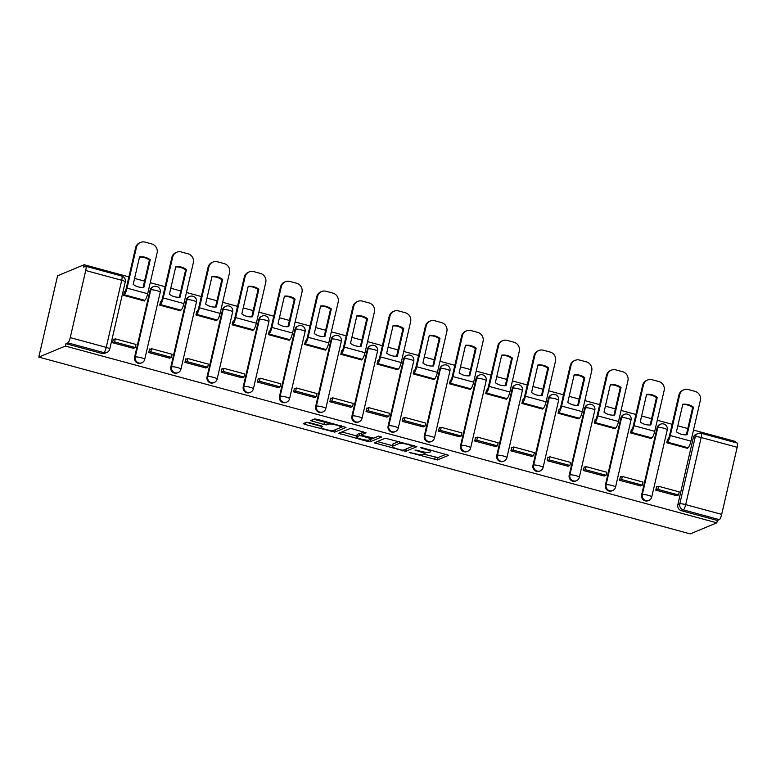 <?xml version="1.0" encoding="UTF-8"?>
<svg xmlns="http://www.w3.org/2000/svg" width="776" height="776" viewBox="0 0 776 776"><rect width="100%" height="100%" fill="white"/><g stroke="black" fill="none" stroke-linecap="round" stroke-linejoin="round"><path stroke-width="1.16" d="M409.204 452.437L437.48 459.974L448.683 455.279L422.736 447.907L420.65 447.704L425.005 449.12A7.75 1.28 -167 0 1 430.573 451.68A7.75 1.28 -167 0 1 430.311 451.923L429.39 452.301A7.75 1.28 -167 0 1 420.117 451.147L414.956 450.041L419.253 451.506A7.75 1.28 -167 0 1 424.821 454.076A7.75 1.28 -167 0 1 424.569 454.309L423.638 454.697A7.75 1.28 -167 0 1 414.365 453.533L409.204 452.437M309.391 422.648L306.491 422.29L303.29 423.657L305.026 424.462L334.815 432.116L346.028 427.421L317.394 419.321L314.503 418.962L310.652 420.602L323.893 424.53L326.793 424.889L328.665 424.113A6.48 1.067 -167 0 1 335.717 424.899A6.48 1.067 -167 0 1 341.071 427.227A6.48 1.067 -167 0 1 340.858 427.421L333.525 430.467A6.48 1.067 -167 0 1 326.483 429.681A6.48 1.067 -167 0 1 321.118 427.353A6.48 1.067 -167 0 1 321.332 427.159L322.641 426.577L320.895 425.772L309.391 422.648M38.8 357.096L65.388 346.057L716.82 522.83L690.233 533.878L38.8 357.096L57.569 275.781L84.157 264.732L128.884 276.877M374.236 442.815L405.683 451.351L416.896 446.656L385.371 438.197L374.236 442.815M367.358 441.369L338.724 433.28L349.937 428.575L352.828 428.934L366.078 432.863L361.403 434.89L363.149 435.685L373.683 438.12L378.378 436.17L381.627 436.985L370.249 441.738L367.358 441.369L367.63 440.196M735.357 442.553L735.6 441.505L693.492 430.088M687.808 428.536L677.826 425.83M672.142 424.288L657.282 420.252M651.588 418.71L641.606 416.004M635.922 414.462L621.062 410.426M615.378 408.884L605.396 406.178M599.702 404.635L584.842 400.6M579.158 399.058L569.177 396.352M563.483 394.809L548.632 390.774M542.938 389.232L532.957 386.526M527.273 384.974L512.412 380.948M506.728 379.406L496.747 376.69M491.053 375.147L476.192 371.122M470.508 369.57L460.527 366.864M454.833 365.321L439.982 361.286M434.288 359.744L424.307 357.038M418.623 355.495L403.762 351.46M398.078 349.918L388.087 347.212M382.403 345.669L367.543 341.634M361.858 340.092L351.877 337.385M346.183 335.843L331.333 331.808M325.639 330.266L315.657 327.559M309.973 326.007L295.113 321.982M289.429 320.44L279.438 317.724M273.753 316.181L258.893 312.156M253.209 310.604L243.227 307.897M237.534 306.355L222.683 302.32M216.989 300.778L207.008 298.071M201.323 296.529L186.463 292.494M180.769 290.951L170.788 288.245M165.104 286.703L150.243 282.668M144.559 281.125L134.578 278.419M65.388 346.057L65.931 343.681L67.89 342.876A4.937 1.096 -74.8 0 0 70.238 337.608L85.729 270.514A4.937 1.096 -74.8 0 0 85.767 266.275A4.937 1.096 -74.8 0 0 85.564 266.294L83.614 267.109L84.157 264.732M716.82 522.83L717.373 520.453L681.386 510.695A4.937 4.743 -112.6 0 1 677.836 504.691L693.327 437.596L695.277 436.781A4.937 4.743 -112.6 0 1 698.031 433.493L696.082 434.298A4.937 4.743 67.4 0 0 693.327 437.596M721.68 514.381L737.171 447.286L701.184 437.519L685.693 504.613L721.68 514.381A4.937 1.096 105.2 0 1 719.323 519.648L683.336 509.88A4.937 4.743 -112.6 0 1 679.786 503.876L695.277 436.781A4.937 0.815 -167 0 1 701.184 437.519A4.937 1.096 -74.8 0 0 701.213 433.28A4.937 4.937 0 0 0 698.031 433.493M717.373 520.453L719.323 519.648M737.006 443.067A4.937 1.096 105.2 0 1 737.2 443.048A4.937 1.096 105.2 0 1 737.171 447.286M667.67 439.197L666.73 442.727L687.623 448.392L687.759 447.83M657.35 486.785L656.603 486.581L655.788 490.141L676.701 495.719M621.13 476.959L620.393 476.755L619.568 480.315L640.481 485.892M631.451 429.37L630.519 432.901L651.413 438.566L651.539 438.003M584.91 467.133L584.173 466.929L583.348 470.489L604.271 476.066M595.24 419.544L594.3 423.065L615.193 428.74L615.32 428.177M548.7 457.306L547.953 457.103L547.138 460.663L568.051 466.24M559.021 409.718L558.08 413.239L578.974 418.914L579.109 418.351M512.48 447.471L511.743 447.277L510.918 450.827L531.832 456.414M522.801 399.892L521.87 403.413L542.763 409.088L542.89 408.525M476.26 437.645L475.523 437.451L474.699 441.001L495.612 446.588M486.591 390.066L485.65 393.587L506.544 399.252L506.67 398.689M440.05 427.818L439.303 427.615L438.488 431.175L459.402 436.752M450.371 380.23L449.43 383.761L470.324 389.426L470.46 388.863M403.83 417.992L403.093 417.789L402.269 421.349L423.182 426.926M414.151 370.404L413.22 373.935L434.114 379.6L434.24 379.037M367.611 408.166L366.873 407.963L366.049 411.522L386.962 417.1M377.931 360.578L377 364.099L397.894 369.774L398.02 369.211M331.4 398.34L330.654 398.136L329.839 401.696L350.752 407.274M341.721 350.752L340.78 354.273L361.674 359.948L361.81 359.385M295.181 388.504L294.444 388.31L293.619 391.861L314.532 397.448M305.501 340.926L304.561 344.447L325.464 350.121L325.59 349.559M258.961 378.678L258.224 378.484L257.399 382.035L278.312 387.622M269.282 331.09L268.35 334.621L289.244 340.286L289.37 339.723M222.741 368.852L222.004 368.649L221.189 372.208L242.102 377.786M233.072 321.264L232.131 324.795L253.025 330.46L253.16 329.897M186.531 359.026L185.784 358.822L184.969 362.382L205.882 367.96M196.852 311.438L195.911 314.969L216.805 320.634L216.94 320.071M150.311 349.2L149.574 348.996L148.749 352.556L169.663 358.134M160.632 301.612L159.701 305.133L180.595 310.807L180.721 310.245M114.091 339.374L113.354 339.17L112.53 342.72L133.453 348.308M124.422 291.786L123.481 295.307L144.375 300.981L144.501 300.419M134.588 357.27L135.276 356.989A4.937 4.743 -112.6 0 0 141.814 362.799L141.125 363.09A4.937 4.743 67.4 0 1 134.588 357.27L150.078 290.175L150.767 289.894A4.937 4.743 -112.6 0 1 153.522 286.596L152.823 286.887A4.937 4.743 67.4 0 0 150.078 290.175M170.798 367.106L171.496 366.815A4.937 4.743 -112.6 0 0 178.034 372.635L177.335 372.916A4.937 4.743 67.4 0 1 170.798 367.106L186.288 300.011L186.987 299.72A4.937 4.743 -112.6 0 1 189.732 296.422L189.043 296.713A4.937 4.743 67.4 0 0 186.288 300.011M207.017 376.932L207.716 376.641A4.937 4.743 -112.6 0 0 214.244 382.461L213.555 382.743A4.937 4.743 67.4 0 1 207.017 376.932L222.508 309.837L223.207 309.546A4.937 4.743 -112.6 0 1 225.952 306.248L225.263 306.539A4.937 4.743 67.4 0 0 222.508 309.837M243.237 386.758L243.926 386.467A4.937 4.743 -112.6 0 0 250.464 392.287L249.775 392.578A4.937 4.743 67.4 0 1 243.237 386.758L258.728 319.663L259.417 319.373A4.937 4.743 -112.6 0 1 262.172 316.075L261.473 316.365A4.937 4.743 67.4 0 0 258.728 319.663M279.457 396.584L280.146 396.293A4.937 4.743 -112.6 0 0 286.683 402.113L285.985 402.404A4.937 4.743 67.4 0 1 279.457 396.584L294.938 329.49L295.637 329.199A4.937 4.743 -112.6 0 1 298.382 325.91L297.693 326.192A4.937 4.743 67.4 0 0 294.938 329.49M315.667 406.411L316.365 406.129A4.937 4.743 -112.6 0 0 322.903 411.94L322.205 412.231A4.937 4.743 67.4 0 1 315.667 406.411L331.158 339.316L331.856 339.034A4.937 4.743 -112.6 0 1 334.601 335.736L333.913 336.018A4.937 4.743 67.4 0 0 331.158 339.316M351.887 416.237L352.576 415.955A4.937 4.743 -112.6 0 0 359.113 421.766L358.425 422.057A4.937 4.743 67.4 0 1 351.887 416.237L367.378 349.151L368.066 348.86A4.937 4.743 -112.6 0 1 370.821 345.562L370.123 345.853A4.937 4.743 67.4 0 0 367.378 349.151M388.107 426.072L388.795 425.781A4.937 4.743 -112.6 0 0 395.333 431.601L394.635 431.883A4.937 4.743 67.4 0 1 388.107 426.072L403.598 358.978L404.286 358.687A4.937 4.743 -112.6 0 1 407.031 355.389L406.343 355.68A4.937 4.743 67.4 0 0 403.598 358.978M424.317 435.899L425.015 435.608A4.937 4.743 -112.6 0 0 431.553 441.428L430.855 441.709A4.937 4.743 67.4 0 1 424.317 435.899L439.808 368.804L440.506 368.513A4.937 4.743 -112.6 0 1 443.251 365.215L442.562 365.506A4.937 4.743 67.4 0 0 439.808 368.804M460.537 445.725L461.225 445.434A4.937 4.743 -112.6 0 0 467.763 451.254L467.074 451.545A4.937 4.743 67.4 0 1 460.537 445.725L476.027 378.63L476.716 378.339A4.937 4.743 -112.6 0 1 479.471 375.041L478.773 375.332A4.937 4.743 67.4 0 0 476.027 378.63M496.756 455.551L497.445 455.26A4.937 4.743 -112.6 0 0 503.983 461.08L503.294 461.371A4.937 4.743 67.4 0 1 496.756 455.551L512.247 388.456L512.936 388.175A4.937 4.743 -112.6 0 1 515.691 384.877L514.992 385.158A4.937 4.743 67.4 0 0 512.247 388.456M532.966 465.377L533.665 465.096A4.937 4.743 -112.6 0 0 540.203 470.906L539.504 471.197A4.937 4.743 67.4 0 1 532.966 465.377L548.457 398.282L549.156 398.001A4.937 4.743 -112.6 0 1 551.901 394.703L551.212 394.994A4.937 4.743 67.4 0 0 548.457 398.282M569.186 475.213L569.875 474.922A4.937 4.743 -112.6 0 0 576.413 480.732L575.724 481.023A4.937 4.743 67.4 0 1 569.186 475.213L584.677 408.118L585.366 407.827A4.937 4.743 -112.6 0 1 588.121 404.529L587.422 404.82A4.937 4.743 67.4 0 0 584.677 408.118M605.406 485.039L606.095 484.748A4.937 4.743 -112.6 0 0 612.633 490.568L611.944 490.849A4.937 4.743 67.4 0 1 605.406 485.039L620.897 417.944L621.586 417.653A4.937 4.743 -112.6 0 1 624.34 414.355L623.642 414.646A4.937 4.743 67.4 0 0 620.897 417.944M641.616 494.865L642.315 494.574A4.937 4.743 -112.6 0 0 648.852 500.394L648.154 500.675A4.937 4.743 67.4 0 1 641.616 494.865L657.107 427.77L657.805 427.479A4.937 4.743 -112.6 0 1 660.551 424.181L659.862 424.472A4.937 4.743 67.4 0 0 657.107 427.77M65.931 343.681L101.918 353.449A4.937 4.743 67.4 0 0 104.906 353.264L106.855 352.45A4.937 4.743 -112.6 0 1 103.868 352.634L67.89 342.876M424.462 454.348L438.023 457.607L446.103 454.251M406.013 449.023L414.316 445.618M377.291 441.554L392.462 445.666M401.153 449.954L403.18 450.206L412.948 446.142L408.477 444.638A7.75 1.28 -167 0 0 399.213 443.474L392.53 446.248A7.75 1.28 -167 0 0 392.278 446.491A7.75 1.28 -167 0 0 397.845 449.052L401.153 449.954M392.278 446.491L392.821 444.115A7.75 1.28 -167 0 1 393.083 443.882L398.932 441.447M356.805 435.996L341.857 431.931M363.498 431.834L361.994 432.62M378.572 436.131L370.802 439.361L370.249 441.738M356.805 436.762A6.48 1.067 -167 0 0 356.591 436.956A6.48 1.067 -167 0 0 361.946 439.284A6.48 1.067 -167 0 0 368.998 440.07L371.655 438.925L362.285 436.044L359.385 435.685L356.805 436.762L357.348 434.385A6.48 1.067 -167 0 0 357.135 434.589L356.591 436.956M361.742 433.425L359.928 433.318L359.385 435.685M357.348 434.385L359.928 433.318M313.776 419.263L324.446 422.154L328.064 422.222M335.145 429.797L343.448 426.393M306.423 422.319L321.351 426.373M681.541 434.317A15.297 14.695 67.4 0 0 687.119 434.715L693.482 407.177A15.297 14.695 -112.6 0 0 682.802 404.277L676.439 431.815A15.297 14.695 67.4 0 0 681.541 434.317M667.535 439.255L668.049 439.041A2.958 0.66 -74.8 0 0 669.465 435.879L678.874 395.11A7.401 7.11 -112.6 0 1 682.996 390.163L683.821 389.824A7.401 7.11 67.4 0 0 679.698 394.761L670.28 435.54A6.169 1.368 105.2 0 1 667.341 442.126L666.827 442.339M656.477 487.144L658.562 486.28L657.854 489.365L678.515 494.972L676.565 495.777M657.854 489.365L655.904 490.17M658.562 486.28L679.233 491.887L678.515 494.972M683.821 389.824A7.401 7.11 67.4 0 1 688.302 389.542L695.034 391.366A7.401 7.11 67.4 0 1 700.359 400.368L690.941 441.146A6.169 1.368 105.2 0 1 688.002 447.733L686.886 448.198M686.362 434.793L692.658 407.516L693.482 407.177M682.744 404.548A15.297 14.695 -112.6 0 1 692.658 407.516M645.322 424.491A15.297 14.695 67.4 0 0 650.909 424.889L657.262 397.351A15.297 14.695 -112.6 0 0 646.583 394.45L640.229 421.989A15.297 14.695 67.4 0 0 645.322 424.491M631.315 429.429L631.829 429.215A2.958 0.66 -74.8 0 0 633.245 426.053L642.654 385.274A7.401 7.11 -112.6 0 1 646.786 380.337L647.601 379.998A7.401 7.11 67.4 0 0 643.479 384.935L634.06 425.714A6.169 1.368 105.2 0 1 631.121 432.3L630.607 432.513M620.257 477.318L622.352 476.454L621.634 479.529L642.305 485.145L640.346 485.951M621.634 479.529L619.684 480.344M622.352 476.454L643.013 482.061L642.305 485.145M647.601 379.998A7.401 7.11 67.4 0 1 652.082 379.716L658.814 381.54A7.401 7.11 67.4 0 1 664.14 390.541L654.721 431.32A6.169 1.368 105.2 0 1 651.782 437.906L650.666 438.362M650.152 424.967L656.447 397.69L657.262 397.351M646.524 394.722A15.297 14.695 -112.6 0 1 656.447 397.69M609.111 414.665A15.297 14.695 67.4 0 0 614.689 415.063L621.043 387.525A15.297 14.695 -112.6 0 0 610.372 384.624L604.009 412.163A15.297 14.695 67.4 0 0 609.111 414.665M595.105 419.603L595.619 419.389A2.958 0.66 -74.8 0 0 597.025 416.227L606.444 375.448A7.401 7.11 -112.6 0 1 610.567 370.501L611.381 370.162A7.401 7.11 67.4 0 0 607.259 375.109L597.85 415.887A6.169 1.368 105.2 0 1 594.901 422.474L594.387 422.687M584.047 467.491L586.132 466.628L585.424 469.703L606.085 475.31L604.126 476.125M585.424 469.703L583.465 470.518M586.132 466.628L606.793 472.235L606.085 475.31M611.381 370.162A7.401 7.11 67.4 0 1 615.863 369.89L622.604 371.714A7.401 7.11 67.4 0 1 627.92 380.715L618.511 421.494A6.169 1.368 105.2 0 1 615.562 428.08L614.456 428.536M613.932 415.131L620.228 387.864L621.043 387.525M610.305 384.896A15.297 14.695 -112.6 0 1 620.228 387.864M572.892 404.829A15.297 14.695 67.4 0 0 578.469 405.237L584.832 377.699A15.297 14.695 -112.6 0 0 574.153 374.798L567.789 402.337A15.297 14.695 67.4 0 0 572.892 404.829M558.885 409.776L559.399 409.563A2.958 0.66 -74.8 0 0 560.805 406.401L570.224 365.622A7.401 7.11 -112.6 0 1 574.347 360.675L575.171 360.336A7.401 7.11 67.4 0 0 571.039 365.283L561.63 406.061A6.169 1.368 105.2 0 1 558.681 412.638L558.167 412.851M547.827 457.665L549.912 456.792L549.204 459.877L569.865 465.484L567.916 466.298M549.204 459.877L547.255 460.692M549.912 456.792L570.573 462.399L569.865 465.484M575.171 360.336A7.401 7.11 67.4 0 1 579.653 360.064L586.384 361.888A7.401 7.11 67.4 0 1 591.71 370.889L582.291 411.668A6.169 1.368 105.2 0 1 579.352 418.245L578.236 418.71M577.713 405.305L584.008 378.038L584.832 377.699M574.085 375.06A15.297 14.695 -112.6 0 1 584.008 378.038M536.672 395.003A15.297 14.695 67.4 0 0 542.259 395.401L548.613 367.873A15.297 14.695 -112.6 0 0 537.933 364.972L531.579 392.51A15.297 14.695 67.4 0 0 536.672 395.003M522.665 399.95L523.179 399.727A2.958 0.66 -74.8 0 0 524.595 396.575L534.004 355.796A7.401 7.11 -112.6 0 1 538.137 350.849L538.951 350.51A7.401 7.11 67.4 0 0 534.829 355.457L525.41 396.235A6.169 1.368 105.2 0 1 522.471 402.812L521.957 403.025M511.607 447.839L513.702 446.966L512.985 450.051L533.645 455.657L531.696 456.472M512.985 450.051L511.035 450.866M513.702 446.966L534.363 452.573L533.645 455.657M538.951 350.51A7.401 7.11 67.4 0 1 543.433 350.228L550.165 352.061A7.401 7.11 67.4 0 1 555.49 361.063L546.071 401.842A6.169 1.368 105.2 0 1 543.132 408.418L542.017 408.884M541.502 395.479L547.798 368.212L548.613 367.873M537.875 365.234A15.297 14.695 -112.6 0 1 547.798 368.212M500.462 385.177A15.297 14.695 67.4 0 0 506.039 385.575L512.393 358.037A15.297 14.695 -112.6 0 0 501.713 355.146L495.36 382.684A15.297 14.695 67.4 0 0 500.462 385.177M486.445 390.115L486.959 389.901A2.958 0.66 -74.8 0 0 488.376 386.749L497.794 345.97A7.401 7.11 -112.6 0 1 501.917 341.023L502.732 340.683A7.401 7.11 67.4 0 0 498.609 345.63L489.2 386.409A6.169 1.368 105.2 0 1 486.251 392.986L485.737 393.199M475.397 438.013L477.482 437.14L476.774 440.225L497.435 445.831L495.476 446.636M476.774 440.225L474.815 441.03M477.482 437.14L498.143 442.747L497.435 445.831M502.732 340.683A7.401 7.11 67.4 0 1 507.213 340.402L513.945 342.235A7.401 7.11 67.4 0 1 519.27 351.237L509.861 392.016A6.169 1.368 105.2 0 1 506.912 398.592L505.807 399.058M505.283 385.653L511.578 358.376L512.393 358.037M501.655 355.408A15.297 14.695 -112.6 0 1 511.578 358.376M464.242 375.351A15.297 14.695 67.4 0 0 469.82 375.749L476.183 348.211A15.297 14.695 -112.6 0 0 465.503 345.31L459.14 372.849A15.297 14.695 67.4 0 0 464.242 375.351M450.235 380.288L450.749 380.075A2.958 0.66 -74.8 0 0 452.156 376.913L461.575 336.144A7.401 7.11 -112.6 0 1 465.697 331.197L466.522 330.857A7.401 7.11 67.4 0 0 462.389 335.795L452.98 376.573A6.169 1.368 105.2 0 1 450.031 383.16L449.517 383.373M439.177 428.177L441.263 427.314L440.555 430.399L461.216 436.005L459.266 436.81M440.555 430.399L438.605 431.204M441.263 427.314L461.924 432.921L461.216 436.005M466.522 330.857A7.401 7.11 67.4 0 1 471.003 330.576L477.735 332.4A7.401 7.11 67.4 0 1 483.06 341.401L473.641 382.18A6.169 1.368 105.2 0 1 470.702 388.766L469.587 389.232M469.063 375.826L475.358 348.55L476.183 348.211M465.435 345.582A15.297 14.695 -112.6 0 1 475.358 348.55M428.022 365.525A15.297 14.695 67.4 0 0 433.609 365.923L439.963 338.385A15.297 14.695 -112.6 0 0 429.283 335.484L422.93 363.022A15.297 14.695 67.4 0 0 428.022 365.525M414.015 370.462L414.529 370.249A2.958 0.66 -74.8 0 0 415.946 367.087L425.355 326.308A7.401 7.11 -112.6 0 1 429.487 321.371L430.302 321.022A7.401 7.11 67.4 0 0 426.179 325.969L416.76 366.747A6.169 1.368 105.2 0 1 413.821 373.334L413.307 373.547M402.957 418.351L405.053 417.488L404.335 420.563L424.996 426.17L423.046 426.984M404.335 420.563L402.385 421.378M405.053 417.488L425.714 423.095L424.996 426.17M430.302 321.022A7.401 7.11 67.4 0 1 434.783 320.75L441.515 322.574A7.401 7.11 67.4 0 1 446.84 331.575L437.421 372.354A6.169 1.368 105.2 0 1 434.482 378.94L433.367 379.396M432.853 366L439.148 338.724L439.963 338.385M429.225 335.756A15.297 14.695 -112.6 0 1 439.148 338.724M391.802 355.699A15.297 14.695 67.4 0 0 397.39 356.097L403.743 328.558A15.297 14.695 -112.6 0 0 393.063 325.658L386.71 353.196A15.297 14.695 67.4 0 0 391.802 355.699M377.796 360.636L378.31 360.423A2.958 0.66 -74.8 0 0 379.726 357.261L389.145 316.482A7.401 7.11 -112.6 0 1 393.267 311.535L394.082 311.195A7.401 7.11 67.4 0 0 389.959 316.142L380.541 356.921A6.169 1.368 105.2 0 1 377.602 363.507L377.087 363.721M366.747 408.525L368.833 407.662L368.125 410.737L388.786 416.343L386.826 417.158M368.125 410.737L366.165 411.552M368.833 407.662L389.494 413.269L388.786 416.343M394.082 311.195A7.401 7.11 67.4 0 1 398.563 310.924L405.295 312.747A7.401 7.11 67.4 0 1 410.62 321.749L401.211 362.528A6.169 1.368 105.2 0 1 398.263 369.114L397.157 369.57M396.633 356.165L402.928 328.898L403.743 328.558M393.005 325.93A15.297 14.695 -112.6 0 1 402.928 328.898M355.592 345.863A15.297 14.695 67.4 0 0 361.17 346.271L367.533 318.732A15.297 14.695 -112.6 0 0 356.853 315.832L350.49 343.37A15.297 14.695 67.4 0 0 355.592 345.863M341.585 350.81L342.1 350.597A2.958 0.66 -74.8 0 0 343.506 347.435L352.925 306.656A7.401 7.11 -112.6 0 1 357.047 301.709L357.872 301.369A7.401 7.11 67.4 0 0 353.74 306.316L344.331 347.095A6.169 1.368 105.2 0 1 341.382 353.672L340.868 353.885M330.527 398.699L332.613 397.826L331.905 400.911L352.566 406.517L350.616 407.332M331.905 400.911L329.955 401.725M332.613 397.826L353.274 403.433L352.566 406.517M357.872 301.369A7.401 7.11 67.4 0 1 362.353 301.098L369.085 302.921A7.401 7.11 67.4 0 1 374.401 311.923L364.992 352.702A6.169 1.368 105.2 0 1 362.043 359.278L360.937 359.744M360.413 346.339L366.709 319.072L367.533 318.732M356.785 316.094A15.297 14.695 -112.6 0 1 366.709 319.072M319.373 336.037A15.297 14.695 67.4 0 0 324.96 336.435L331.313 308.906A15.297 14.695 -112.6 0 0 320.634 306.006L314.28 333.544A15.297 14.695 67.4 0 0 319.373 336.037M305.366 340.974L305.88 340.761A2.958 0.66 -74.8 0 0 307.296 337.608L316.705 296.83A7.401 7.11 -112.6 0 1 320.837 291.883L321.652 291.543A7.401 7.11 67.4 0 0 317.53 296.49L308.111 337.269A6.169 1.368 105.2 0 1 305.172 343.846L304.658 344.059M294.308 388.873L296.403 388L295.685 391.085L316.346 396.691L314.396 397.506M295.685 391.085L293.735 391.899M296.403 388L317.064 393.607L316.346 396.691M321.652 291.543A7.401 7.11 67.4 0 1 326.133 291.262L332.865 293.095A7.401 7.11 67.4 0 1 338.19 302.097L328.772 342.876A6.169 1.368 105.2 0 1 325.833 349.452L324.717 349.918M324.193 336.512L330.498 309.246L331.313 308.906M320.575 306.268A15.297 14.695 -112.6 0 1 330.498 309.246M283.153 326.211A15.297 14.695 67.4 0 0 288.74 326.609L295.093 299.07A15.297 14.695 -112.6 0 0 284.414 296.18L278.06 323.718A15.297 14.695 67.4 0 0 283.153 326.211M269.146 331.148L269.66 330.935A2.958 0.66 -74.8 0 0 271.076 327.782L280.495 287.004A7.401 7.11 -112.6 0 1 284.617 282.057L285.432 281.717A7.401 7.11 67.4 0 0 281.31 286.664L271.891 327.443A6.169 1.368 105.2 0 1 268.952 334.019L268.438 334.233M258.088 379.047L260.183 378.174L259.475 381.259L280.136 386.865L278.177 387.67M259.475 381.259L257.516 382.064M260.183 378.174L280.844 383.78L280.136 386.865M285.432 281.717A7.401 7.11 67.4 0 1 289.914 281.436L296.645 283.269A7.401 7.11 67.4 0 1 301.971 292.271L292.562 333.05A6.169 1.368 105.2 0 1 289.613 339.626L288.507 340.092M287.983 326.686L294.279 299.41L295.093 299.07M284.355 296.442A15.297 14.695 -112.6 0 1 294.279 299.41M246.943 316.385A15.297 14.695 67.4 0 0 252.52 316.783L258.883 289.244A15.297 14.695 -112.6 0 0 248.204 286.344L241.84 313.882A15.297 14.695 67.4 0 0 246.943 316.385M232.936 321.322L233.45 321.109A2.958 0.66 -74.8 0 0 234.856 317.947L244.275 277.168A7.401 7.11 -112.6 0 1 248.398 272.23L249.222 271.891A7.401 7.11 67.4 0 0 245.09 276.828L235.681 317.607A6.169 1.368 105.2 0 1 232.732 324.193L232.218 324.407M221.878 369.211L223.963 368.348L223.255 371.432L243.916 377.039L241.966 377.844M223.255 371.432L221.296 372.238M223.963 368.348L244.624 373.954L243.916 377.039M249.222 271.891A7.401 7.11 67.4 0 1 253.703 271.61L260.435 273.433A7.401 7.11 67.4 0 1 265.751 282.435L256.342 323.214A6.169 1.368 105.2 0 1 253.393 329.8L252.287 330.256M251.763 316.86L258.059 289.584L258.883 289.244M248.136 286.616A15.297 14.695 -112.6 0 1 258.059 289.584M210.723 306.559A15.297 14.695 67.4 0 0 216.3 306.957L222.663 279.418A15.297 14.695 -112.6 0 0 211.984 276.518L205.63 304.056A15.297 14.695 67.4 0 0 210.723 306.559M196.716 311.496L197.23 311.283A2.958 0.66 -74.8 0 0 198.646 308.12L208.055 267.342A7.401 7.11 -112.6 0 1 212.178 262.404L213.002 262.055A7.401 7.11 67.4 0 0 208.88 267.002L199.461 307.781A6.169 1.368 105.2 0 1 196.522 314.367L196.008 314.581M185.658 359.385L187.753 358.522L187.035 361.597L207.696 367.203L205.747 368.018M187.035 361.597L185.086 362.411M187.753 358.522L208.414 364.128L207.696 367.203M213.002 262.055A7.401 7.11 67.4 0 1 217.484 261.784L224.215 263.607A7.401 7.11 67.4 0 1 229.541 272.609L220.122 313.388A6.169 1.368 105.2 0 1 217.183 319.974L216.067 320.43M215.544 307.034L221.839 279.758L222.663 279.418M211.926 276.79A15.297 14.695 -112.6 0 1 221.839 279.758M174.503 296.733A15.297 14.695 67.4 0 0 180.09 297.13L186.444 269.592A15.297 14.695 -112.6 0 0 175.764 266.692L169.411 294.23A15.297 14.695 67.4 0 0 174.503 296.733M160.496 301.67L161.01 301.457A2.958 0.66 -74.8 0 0 162.426 298.294L171.835 257.516A7.401 7.11 -112.6 0 1 175.968 252.569L176.782 252.229A7.401 7.11 67.4 0 0 172.66 257.176L163.241 297.955A6.169 1.368 105.2 0 1 160.302 304.541L159.788 304.755M149.438 349.559L151.533 348.696L150.816 351.77L171.486 357.377L169.527 358.192M150.816 351.77L148.866 352.585M151.533 348.696L172.194 354.302L171.486 357.377M176.782 252.229A7.401 7.11 67.4 0 1 181.264 251.957L187.996 253.781A7.401 7.11 67.4 0 1 193.321 262.783L183.902 303.561A6.169 1.368 105.2 0 1 180.963 310.148L179.848 310.604M179.334 297.198L185.629 269.932L186.444 269.592M175.706 266.963A15.297 14.695 -112.6 0 1 185.629 269.932M138.293 286.897A15.297 14.695 67.4 0 0 143.87 287.304L150.234 259.766A15.297 14.695 -112.6 0 0 139.554 256.866L133.191 284.404A15.297 14.695 67.4 0 0 138.293 286.897M124.286 291.844L124.8 291.63A2.958 0.66 -74.8 0 0 126.207 288.468L135.625 247.689A7.401 7.11 -112.6 0 1 139.748 242.743L140.572 242.403A7.401 7.11 67.4 0 0 136.44 247.35L127.031 288.129A6.169 1.368 105.2 0 1 124.082 294.705L123.568 294.919M113.228 339.733L115.314 338.86L114.606 341.944L135.266 347.551L133.317 348.366M114.606 341.944L112.646 342.759M115.314 338.86L135.975 344.466L135.266 347.551M140.572 242.403A7.401 7.11 67.4 0 1 145.054 242.122L151.786 243.955A7.401 7.11 67.4 0 1 157.101 252.957L147.692 293.735A6.169 1.368 105.2 0 1 144.743 300.312L143.638 300.778M143.114 287.372L149.409 260.105L150.234 259.766M139.486 257.128A15.297 14.695 -112.6 0 1 149.409 260.105M410.494 452.515L410.368 453.048M421.989 447.733L421.872 448.266M416.237 450.128L416.12 450.652M70.238 337.608L106.225 347.376L121.716 280.281L85.729 270.514M677.836 504.691L679.786 503.876A4.937 0.815 -167 0 1 685.693 504.613A4.937 1.096 105.2 0 1 683.336 509.88L681.386 510.695M141.814 362.799A4.937 4.937 0 0 0 144.734 359.356A4.937 0.815 13 0 0 141.184 357.726A4.937 0.815 13 0 0 135.276 356.989L150.767 289.894A4.937 0.815 13 0 1 156.674 290.631A4.937 0.815 -167 0 1 160.215 292.261A4.937 4.937 0 0 0 153.522 286.596M178.034 372.635A4.937 4.937 0 0 0 180.944 369.182A4.937 0.815 13 0 0 177.403 367.552A4.937 0.815 13 0 0 171.496 366.815L186.987 299.72A4.937 0.815 13 0 1 192.885 300.457A4.937 0.815 -167 0 1 196.435 302.087A4.937 4.937 0 0 0 189.732 296.422M214.244 382.461A4.937 4.937 0 0 0 217.164 379.008A4.937 0.815 13 0 0 213.613 377.378A4.937 0.815 13 0 0 207.716 376.641L223.207 309.546A4.937 0.815 13 0 1 229.104 310.284A4.937 0.815 -167 0 1 232.654 311.913A4.937 4.937 0 0 0 225.952 306.248M250.464 392.287A4.937 4.937 0 0 0 253.383 388.844A4.937 0.815 13 0 0 249.833 387.205A4.937 0.815 13 0 0 243.926 386.467L259.417 319.373A4.937 0.815 13 0 1 265.324 320.11A4.937 0.815 -167 0 1 268.874 321.749A4.937 4.937 0 0 0 262.172 316.075M286.683 402.113A4.937 4.937 0 0 0 289.594 398.67A4.937 0.815 13 0 0 286.053 397.031A4.937 0.815 13 0 0 280.146 396.293L295.637 329.199A4.937 0.815 13 0 1 301.534 329.936A4.937 0.815 -167 0 1 305.084 331.575A4.937 4.937 0 0 0 298.382 325.91M322.903 411.94A4.937 4.937 0 0 0 325.813 408.496A4.937 0.815 13 0 0 322.263 406.866A4.937 0.815 13 0 0 316.365 406.129L331.856 339.034A4.937 0.815 13 0 1 337.754 339.772A4.937 0.815 -167 0 1 341.304 341.401A4.937 4.937 0 0 0 334.601 335.736M359.113 421.766A4.937 4.937 0 0 0 362.033 418.322A4.937 0.815 13 0 0 358.483 416.693A4.937 0.815 13 0 0 352.576 415.955L368.066 348.86A4.937 0.815 13 0 1 373.974 349.598A4.937 0.815 -167 0 1 377.524 351.227A4.937 4.937 0 0 0 370.821 345.562M395.333 431.601A4.937 4.937 0 0 0 398.243 428.148A4.937 0.815 13 0 0 394.703 426.519A4.937 0.815 13 0 0 388.795 425.781L404.286 358.687A4.937 0.815 13 0 1 410.194 359.424A4.937 0.815 -167 0 1 413.734 361.053A4.937 4.937 0 0 0 407.031 355.389M431.553 441.428A4.937 4.937 0 0 0 434.463 437.974A4.937 0.815 13 0 0 430.913 436.345A4.937 0.815 13 0 0 425.015 435.608L440.506 368.513A4.937 0.815 13 0 1 446.404 369.25A4.937 0.815 -167 0 1 449.954 370.88A4.937 4.937 0 0 0 443.251 365.215M467.763 451.254A4.937 4.937 0 0 0 470.683 447.81A4.937 0.815 13 0 0 467.133 446.171A4.937 0.815 13 0 0 461.225 445.434L476.716 378.339A4.937 0.815 13 0 1 482.623 379.076A4.937 0.815 -167 0 1 486.174 380.715A4.937 4.937 0 0 0 479.471 375.041M503.983 461.08A4.937 4.937 0 0 0 506.893 457.636A4.937 0.815 13 0 0 503.352 455.997A4.937 0.815 13 0 0 497.445 455.26L512.936 388.175A4.937 0.815 13 0 1 518.843 388.902A4.937 0.815 -167 0 1 522.384 390.541A4.937 4.937 0 0 0 515.691 384.877M540.203 470.906A4.937 4.937 0 0 0 543.113 467.462A4.937 0.815 13 0 0 539.562 465.833A4.937 0.815 13 0 0 533.665 465.096L549.156 398.001A4.937 0.815 13 0 1 555.053 398.738A4.937 0.815 -167 0 1 558.604 400.368A4.937 4.937 0 0 0 551.901 394.703M576.413 480.732A4.937 4.937 0 0 0 579.332 477.288A4.937 0.815 13 0 0 575.782 475.659A4.937 0.815 13 0 0 569.875 474.922L585.366 407.827A4.937 0.815 13 0 1 591.273 408.564A4.937 0.815 -167 0 1 594.823 410.194A4.937 4.937 0 0 0 588.121 404.529M612.633 490.568A4.937 4.937 0 0 0 615.543 487.115A4.937 0.815 13 0 0 612.002 485.485A4.937 0.815 13 0 0 606.095 484.748L621.586 417.653A4.937 0.815 13 0 1 627.493 418.39A4.937 0.815 -167 0 1 631.033 420.02A4.937 4.937 0 0 0 624.34 414.355M648.852 500.394A4.937 4.937 0 0 0 651.762 496.941A4.937 0.815 13 0 0 648.212 495.311A4.937 0.815 13 0 0 642.315 494.574L657.805 427.479A4.937 0.815 13 0 1 663.703 428.216A4.937 0.815 -167 0 1 667.253 429.855A4.937 4.937 0 0 0 660.551 424.181M101.918 353.449L103.868 352.634A4.937 1.096 105.2 0 0 106.225 347.376A4.937 0.815 13 0 1 109.775 349.006L125.266 281.911A4.937 4.937 0 0 0 121.745 276.043L85.767 266.275M121.745 276.043A4.937 1.096 -74.8 0 1 121.716 280.281A4.937 0.815 13 0 1 125.266 281.911M419.38 450.943L419.253 451.506M425.132 448.557L425.005 449.12M438.023 457.607L437.48 459.974M435.123 457.248L434.579 459.615M406.236 448.984L405.683 451.351M402.967 450.235L402.792 450.992M376.302 441.961L375.904 443.697M411.91 444.968L411.784 445.531M408.613 444.076L408.477 444.638M399.63 441.641L399.213 443.474M393.083 443.882L392.53 446.248M340.868 432.348L340.47 434.075M362.033 432.445L361.49 434.812M370.045 437.557L369.919 438.12M362.411 435.462L362.285 436.044M321.603 425.985L321.332 427.159M329.043 422.483L328.665 424.113M327.336 422.522L326.793 424.889M324.446 422.154L323.893 424.53M312.786 419.67L312.389 421.407M335.368 429.749L334.815 432.116M332.186 430.602L331.924 431.757M305.434 422.726L305.026 424.462M667.341 442.126L688.002 447.733M679.698 394.761L678.874 395.11M670.28 435.54L690.941 441.146M631.121 432.3L651.782 437.906M643.479 384.935L642.654 385.274M634.06 425.714L654.721 431.32M594.901 422.474L615.562 428.08M607.259 375.109L606.444 375.448M597.85 415.887L618.511 421.494M558.681 412.638L579.352 418.245M571.039 365.283L570.224 365.622M561.63 406.061L582.291 411.668M522.471 402.812L543.132 408.418M534.829 355.457L534.004 355.796M525.41 396.235L546.071 401.842M486.251 392.986L506.912 398.592M498.609 345.63L497.794 345.97M489.2 386.409L509.861 392.016M450.031 383.16L470.702 388.766M462.389 335.795L461.575 336.144M452.98 376.573L473.641 382.18M413.821 373.334L434.482 378.94M426.179 325.969L425.355 326.308M416.76 366.747L437.421 372.354M377.602 363.507L398.263 369.114M389.959 316.142L389.145 316.482M380.541 356.921L401.211 362.528M341.382 353.672L362.043 359.278M353.74 306.316L352.925 306.656M344.331 347.095L364.992 352.702M305.172 343.846L325.833 349.452M317.53 296.49L316.705 296.83M308.111 337.269L328.772 342.876M268.952 334.019L289.613 339.626M281.31 286.664L280.495 287.004M271.891 327.443L292.562 333.05M232.732 324.193L253.393 329.8M245.09 276.828L244.275 277.168M235.681 317.607L256.342 323.214M196.522 314.367L217.183 319.974M208.88 267.002L208.055 267.342M199.461 307.781L220.122 313.388M160.302 304.541L180.963 310.148M172.66 257.176L171.835 257.516M163.241 297.955L183.902 303.561M124.082 294.705L144.743 300.312M136.44 247.35L135.625 247.689M127.031 288.129L147.692 293.735M667.253 429.855L651.762 496.941M631.033 420.02L615.543 487.115M594.823 410.194L579.332 477.288M558.604 400.368L543.113 467.462M522.384 390.541L506.893 457.636M486.174 380.715L470.683 447.81M449.954 370.88L434.463 437.974M413.734 361.053L398.243 428.148M377.524 351.227L362.033 418.322M341.304 341.401L325.813 408.496M305.084 331.575L289.594 398.67M268.874 321.749L253.383 388.844M232.654 311.913L217.164 379.008M196.435 302.087L180.944 369.182M160.215 292.261L144.734 359.356M106.855 352.45A4.937 4.937 0 0 0 109.775 349.006M737.2 443.048L701.213 433.28M425.248 452.224L424.821 454.076M430.932 450.128L430.573 451.68M413.181 445.317L413.007 446.093M361.955 432.513L361.403 434.89M371.869 438.013L371.655 438.925M321.448 425.937L321.118 427.353M341.392 425.83L341.071 427.227"/></g></svg>
